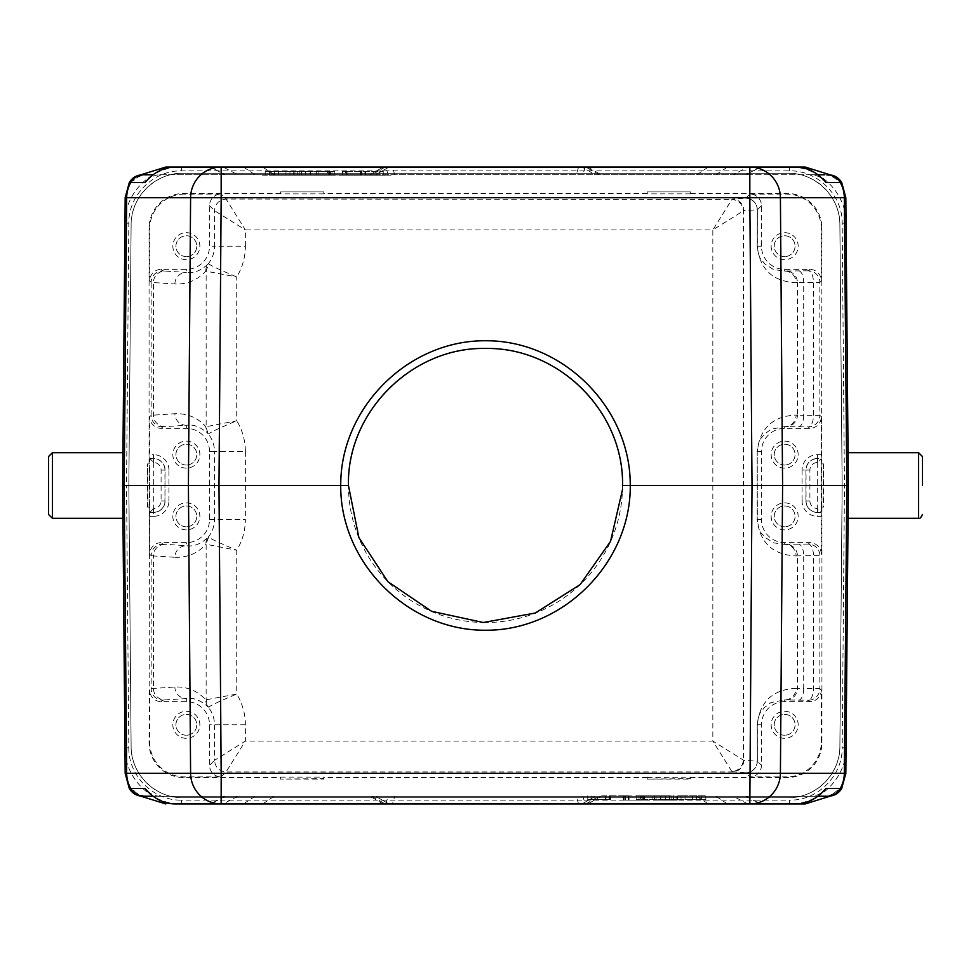 <?xml version="1.0" encoding="UTF-8"?>
<svg xmlns="http://www.w3.org/2000/svg" width="971" height="971" viewBox="0 0 971 971"><rect width="100%" height="100%" fill="white"/><g stroke="black" fill="none" stroke-linecap="round" stroke-linejoin="round"><path stroke-width="0.73" stroke-dasharray="4.86 3.64" d="M644.477 796.232L623.248 796.232L644.477 796.232L644.477 800.092L644.477 796.232L644.477 800.092L629.038 800.092L644.477 800.092L644.477 796.232M599.629 796.232L713.527 796.232L599.629 795.844M696.765 796.232L225.078 796.232L696.765 796.232L708.393 803.952L578.595 803.952L576.24 796.232M662.161 796.232L677.285 796.232L662.161 796.232L662.161 800.092L673.425 800.092L673.425 796.232L673.425 800.092L662.161 800.092L662.161 796.232M677.285 796.232L656.056 796.232L677.285 796.232L677.285 800.092L677.285 796.232L677.285 800.092L656.056 800.092L677.285 800.092L677.285 796.232M346.028 171.297L383.254 171.297L342.229 171.297L347.048 171.297L346.028 171.297L346.028 175.156L342.86 175.156L342.86 171.297M365.497 171.297L365.497 175.156L360.472 175.156L360.472 171.297M360.472 175.156L345.579 175.156L345.579 171.297M365.23 171.297L365.497 175.156M361.43 171.297L361.43 175.156L383.254 175.156L365.23 175.156M364.95 175.156L364.95 171.297M379.018 175.156L379.018 171.297M383.254 175.156L383.254 171.297M365.679 175.156L365.679 171.297M342.86 175.156L361.43 175.156M361.965 175.156L361.965 171.297M346.246 175.156L346.246 171.297M342.229 175.156L342.229 171.297M347.048 171.297L347.048 175.156M265.192 171.297L299.189 171.297L265.192 171.297L265.192 175.156L269.465 175.156L269.465 171.297M269.465 175.156L299.189 175.156L271.164 175.156L278.422 175.156L274.441 175.156L274.441 171.297M274.441 175.156L265.192 175.156M278.422 175.156L278.422 171.297M271.164 175.156L271.164 171.297M294.929 175.156L294.929 171.297M299.189 175.156L299.189 171.297M289.953 175.156L289.953 171.297M285.959 175.156L285.959 171.297M293.23 175.156L293.23 171.297M297.235 171.297L310.635 171.297L297.235 171.297L297.235 175.156L301.398 175.156L301.398 171.297M301.398 175.156L310.635 175.156L306.472 175.156L306.472 171.297M306.472 175.156L297.235 175.156M310.635 175.156L310.635 171.297M328.878 175.156L318.901 175.156L328.878 175.156L328.878 171.297L318.889 171.297L328.878 171.297M329.545 175.156L329.545 171.297M318.889 175.156L318.889 171.297M305.428 171.297L334.825 171.297L305.428 171.297L305.428 175.156L310.162 175.156L310.162 171.297M310.162 175.156L334.825 175.156L327.518 175.156L327.518 171.297M327.518 175.156L305.428 175.156M331.997 175.156L331.997 171.297M334.825 175.156L334.825 171.297M330.407 175.156L330.407 171.297M329.752 175.156L329.752 171.297M316.619 175.156L316.619 171.297M262.558 175.156L390.973 175.156L262.558 174.768M174.574 167.048L388.995 167.048L375.631 174.768L388.995 167.048L221.17 167.048L223.099 167.048L237.846 174.768L225.078 174.768L210.331 167.048L760.414 167.048L745.667 174.768L760.669 167.048M159.814 174.768L375.631 174.768L159.814 174.768C154.171 174.974 149.255 177.547 145.067 182.487M825.933 182.487C821.745 177.547 816.829 174.974 811.186 174.768L595.369 174.768L582.005 167.048L595.369 174.768L824.391 174.768C830.375 175.423 834.526 177.232 836.844 180.205L841.663 182.451M237.846 174.768L733.154 174.768L747.901 167.048L749.83 167.048L582.005 167.048L796.426 167.048M811.186 174.768L817.958 174.768M830.545 174.938L836.844 180.205M153.042 796.232L375.631 796.232L388.995 803.952L375.631 796.232L142.688 796.232C136.875 796.038 132.432 793.477 129.337 788.549L129.313 788.501M221.17 803.952L174.574 803.952M159.814 796.232C154.171 796.026 149.255 793.453 145.067 788.513M796.426 803.952L582.005 803.952L595.369 796.232L811.186 796.232C816.829 796.026 821.745 793.453 825.933 788.513M828.312 796.232C834.101 795.989 838.543 793.428 841.663 788.549L836.844 790.795C834.514 793.768 830.363 795.589 824.391 796.232L595.369 796.232L582.005 803.952L749.83 803.952M647.232 192.355L647.232 193.897L647.232 191.918L690.466 191.918L690.466 193.897L690.466 192.355M647.232 191.918L690.466 191.918M690.466 193.897L647.232 193.897M280.534 192.355L280.534 193.897L280.534 191.918L323.768 191.918L323.768 193.897L323.768 192.355M280.534 191.918L323.768 191.918M186.347 465.036A10.426 10.426 0 0 1 177.329 449.415A10.426 10.426 0 0 1 195.377 449.415A10.426 10.426 0 0 1 186.347 465.036A10.426 10.426 0 0 0 195.377 449.415A10.426 10.426 0 0 0 177.329 449.415A10.426 10.426 0 0 0 186.347 465.036M186.347 468.131A13.509 13.509 0 0 1 172.838 454.622A13.509 13.509 0 0 1 186.347 441.113A13.509 13.509 0 0 1 199.856 454.622A13.509 13.509 0 0 1 186.347 468.131M186.347 441.113A13.509 13.509 0 0 1 198.048 461.371A13.509 13.509 0 0 1 174.646 461.371A13.509 13.509 0 0 1 186.347 441.113M186.347 526.804A10.426 10.426 0 0 1 177.329 511.171A10.426 10.426 0 0 1 195.377 511.171A10.426 10.426 0 0 1 186.347 526.804A10.426 10.426 0 0 0 195.377 511.171A10.426 10.426 0 0 0 177.329 511.171A10.426 10.426 0 0 0 186.347 526.804M186.347 529.887A13.509 13.509 0 0 1 172.838 516.378A13.509 13.509 0 0 1 186.347 502.869A13.509 13.509 0 0 1 199.856 516.378A13.509 13.509 0 0 1 186.347 529.887M186.347 502.869A13.509 13.509 0 0 1 198.048 523.138A13.509 13.509 0 0 1 174.646 523.138A13.509 13.509 0 0 1 186.347 502.869M186.347 256.599A10.426 10.426 0 0 1 177.329 240.966A10.426 10.426 0 0 1 195.377 240.966A10.426 10.426 0 0 1 186.347 256.599A10.426 10.426 0 0 0 195.377 240.966A10.426 10.426 0 0 0 177.329 240.966A10.426 10.426 0 0 0 186.347 256.599M186.347 259.694A13.509 13.509 0 0 1 172.838 246.185A13.509 13.509 0 0 1 186.347 232.676A13.509 13.509 0 0 1 199.856 246.185A13.509 13.509 0 0 1 186.347 259.694M186.347 232.676A13.509 13.509 0 0 1 198.048 252.933A13.509 13.509 0 0 1 174.646 252.933A13.509 13.509 0 0 1 186.347 232.676M784.653 256.599A10.426 10.426 0 0 1 775.623 240.966A10.426 10.426 0 0 1 793.671 240.966A10.426 10.426 0 0 1 784.653 256.599A10.426 10.426 0 0 0 793.671 240.966A10.426 10.426 0 0 0 775.623 240.966A10.426 10.426 0 0 0 784.653 256.599M784.653 259.694A13.509 13.509 0 0 1 771.144 246.185A13.509 13.509 0 0 1 784.653 232.676A13.509 13.509 0 0 1 798.162 246.185A13.509 13.509 0 0 1 784.653 259.694M784.653 232.676A13.509 13.509 0 0 1 796.354 252.933A13.509 13.509 0 0 1 772.952 252.933A13.509 13.509 0 0 1 784.653 232.676M690.466 193.46L787.19 193.46A34.738 34.738 -45 0 1 821.927 228.209L821.49 507.117L823.469 507.117L821.49 507.117M821.308 228.828A34.738 34.738 -45 0 0 786.571 194.091L749.891 194.091A11.579 11.579 135 0 1 761.47 205.67L761.47 246.185A23.17 23.17 0 0 0 784.653 269.355L809.729 269.355A11.579 11.579 135 0 1 821.308 280.935L821.308 228.828L821.927 228.209M784.653 465.036A10.426 10.426 0 0 1 775.623 449.415A10.426 10.426 0 0 1 793.671 449.415A10.426 10.426 0 0 1 784.653 465.036A10.426 10.426 0 0 0 793.671 449.415A10.426 10.426 0 0 0 775.623 449.415A10.426 10.426 0 0 0 784.653 465.036M784.653 468.131A13.509 13.509 0 0 1 771.144 454.622A13.509 13.509 0 0 1 784.653 441.113A13.509 13.509 0 0 1 798.162 454.622A13.509 13.509 0 0 1 784.653 468.131M784.653 441.113A13.509 13.509 0 0 1 796.354 461.371A13.509 13.509 0 0 1 772.952 461.371A13.509 13.509 0 0 1 784.653 441.113M784.653 526.804A10.426 10.426 0 0 1 775.623 511.171A10.426 10.426 0 0 1 793.671 511.171A10.426 10.426 0 0 1 784.653 526.804A10.426 10.426 0 0 0 793.671 511.171A10.426 10.426 0 0 0 775.623 511.171A10.426 10.426 0 0 0 784.653 526.804M784.653 529.887A13.509 13.509 0 0 1 771.144 516.378A13.509 13.509 0 0 1 784.653 502.869A13.509 13.509 0 0 1 798.162 516.378A13.509 13.509 0 0 1 784.653 529.887M784.653 502.869A13.509 13.509 0 0 1 796.354 523.138A13.509 13.509 0 0 1 772.952 523.138A13.509 13.509 0 0 1 784.653 502.869M784.653 735.241A10.426 10.426 0 0 1 775.623 719.608A10.426 10.426 0 0 1 793.671 719.608A10.426 10.426 0 0 1 784.653 735.241A10.426 10.426 0 0 0 793.671 719.608A10.426 10.426 0 0 0 775.623 719.608A10.426 10.426 0 0 0 784.653 735.241M784.653 738.324A13.509 13.509 0 0 1 771.144 724.815A13.509 13.509 0 0 1 784.653 711.306A13.509 13.509 0 0 1 798.162 724.815A13.509 13.509 0 0 1 784.653 738.324M784.653 711.306A13.509 13.509 0 0 1 796.354 731.576A13.509 13.509 0 0 1 772.952 731.576A13.509 13.509 0 0 1 784.653 711.306M186.347 735.241A10.426 10.426 0 0 1 177.329 719.608A10.426 10.426 0 0 1 195.377 719.608A10.426 10.426 0 0 1 186.347 735.241A10.426 10.426 0 0 0 195.377 719.608A10.426 10.426 0 0 0 177.329 719.608A10.426 10.426 0 0 0 186.347 735.241M186.347 738.324A13.509 13.509 0 0 1 172.838 724.815A13.509 13.509 0 0 1 186.347 711.306A13.509 13.509 0 0 1 199.856 724.815A13.509 13.509 0 0 1 186.347 738.324M186.347 711.306A13.509 13.509 0 0 1 198.048 731.576A13.509 13.509 0 0 1 174.646 731.576A13.509 13.509 0 0 1 186.347 711.306M821.927 507.117L821.927 742.791A34.738 34.738 45 0 1 787.19 777.54L690.466 777.54L690.466 779.082L647.232 779.082L647.232 777.54L323.768 777.54L323.768 779.082L280.534 779.082L280.534 777.54L183.81 777.54A34.738 34.738 135 0 1 149.073 742.791L149.51 507.117L147.968 507.117L147.531 463.883L149.51 463.883L149.51 507.117M149.073 507.117L147.968 507.117M147.531 507.117L147.531 463.883M149.51 463.883L147.968 463.883M149.073 463.883L149.073 228.209A34.738 34.738 -135 0 1 183.81 193.46L280.534 193.46M184.429 194.091A34.738 34.738 -135 0 0 149.692 228.828L149.692 280.935A11.579 11.579 45 0 1 161.271 269.355L186.347 269.355A23.17 23.17 0 0 0 209.53 246.185L209.53 205.67A11.579 11.579 45 0 1 221.109 194.091L184.429 194.091L183.81 193.46M817.461 462.342L817.461 458.652L821.272 458.53L821.308 416.777A11.579 11.579 -135 0 1 809.729 428.357L784.653 428.357A23.17 23.17 0 0 0 761.47 451.527L761.47 519.473A23.17 23.17 0 0 0 784.653 542.643L809.729 542.643A11.579 11.579 135 0 1 821.308 554.223L821.272 512.47L817.461 508.658L817.461 512.348L821.15 512.348L821.15 458.652L817.291 462.512A7.55 7.55 0 0 0 809.911 470.061L809.911 500.939A7.55 7.55 0 0 0 817.291 508.488L817.461 508.658M821.308 416.777L819.852 415.333A11.579 11.579 135 0 1 808.273 426.912A11.579 5.195 -89.7 0 0 813.48 415.333L813.48 282.379A11.579 5.195 -90.3 0 0 808.273 270.8A11.579 11.579 45 0 1 819.852 282.379L821.308 280.935M749.891 194.091L745.752 198.23L732.304 199.055A11.579 11.47 86.4 0 1 743.774 210.634L757.222 209.809A11.579 11.47 -93.6 0 0 745.752 198.23A11.579 11.579 45 0 1 757.331 209.809L757.222 246.185C759.783 269.392 772.746 281.554 796.111 282.658A11.579 11.47 86.4 0 0 784.653 271.079L773.45 269.537L764.565 263.748C762.199 259.342 759.237 261.927 757.331 246.185L757.222 246.185M757.222 724.815L757.331 724.815C759.104 709.68 761.847 712.071 764.043 707.798L770.986 702.555L784.653 699.921A11.579 11.47 93.6 0 0 796.111 688.342C772.746 689.446 759.783 701.608 757.222 724.815L757.331 761.191A11.579 11.579 135 0 1 745.752 772.77A11.579 11.47 -86.4 0 0 757.222 761.191L743.774 760.366L712.835 741.067L731.952 771.642C738.676 770.731 742.499 766.908 743.41 760.172L743.41 210.828C742.499 204.092 738.676 200.269 731.952 199.358L712.835 229.933L743.774 210.634M209.53 205.67L214.494 210.634L245.372 229.933L226.073 199.055L731.952 199.358M808.382 270.8L785.952 270.994A11.579 11.47 -93.6 0 1 797.422 282.573L803.697 282.427L803.697 415.285L797.422 415.139L797.422 282.573L796.111 282.658M149.692 742.172A34.738 34.738 135 0 0 184.429 776.909L221.109 776.909A11.579 11.579 -45 0 1 209.53 765.33L209.53 724.815A23.17 23.17 0 0 0 186.347 701.645L161.271 701.645A11.579 11.579 -45 0 1 149.692 690.065L149.692 742.172L149.073 742.791M221.109 776.909L226.073 771.945L245.372 741.067L214.494 760.366L214.494 724.815C214.433 718.212 212.346 712.313 208.255 707.131A11.579 11.324 -41.3 0 1 205.791 699.86C197.477 690.83 187.172 686.546 174.889 687.007L151.16 688.597L149.692 690.065M161.271 701.645L162.752 700.176A11.579 11.579 -135 0 1 151.16 688.597L151.16 555.691L153.406 555.946L153.406 688.342A11.579 11.47 86.4 0 0 164.876 699.921L186.347 698.586C193.52 697.396 200.827 700.237 208.255 707.131L206.143 700.006L206.143 544.282L236.73 550.229C220.842 543.578 211.484 539.221 208.631 537.157L205.791 544.428A11.579 11.324 -138.7 0 1 208.255 537.145C200.827 544.051 193.52 546.891 186.347 545.702L162.752 544.112L161.271 542.643L186.347 542.643A23.17 23.17 0 0 0 209.53 519.473L209.53 451.527A23.17 23.17 0 0 0 186.347 428.357L161.271 428.357A11.579 11.579 -45 0 1 149.692 416.777L149.692 554.223A11.579 11.579 45 0 1 161.271 542.643M186.347 701.645L186.347 698.586A11.579 11.47 -93.6 0 1 174.889 687.007M164.876 544.367A11.579 11.47 93.6 0 0 153.406 555.946L174.889 557.281A11.579 11.47 -86.4 0 1 186.347 545.702L186.347 542.643M174.889 283.993A11.579 11.47 -86.4 0 1 186.347 272.414L164.876 271.079A11.579 11.47 93.6 0 0 153.406 282.658L153.406 415.054A11.579 11.47 86.4 0 0 164.876 426.633L186.347 425.298A11.579 11.47 -93.6 0 1 174.889 413.719L151.16 415.309L151.16 282.403L174.889 283.993C187.172 284.454 197.477 280.17 205.791 271.14L236.73 276.941L236.73 420.771L206.143 426.718L206.143 270.994L208.631 263.869C211.848 266.127 221.218 270.484 236.73 276.941A59.025 59.025 0 0 0 245.372 246.185L214.494 246.185L214.494 210.634C215.234 203.655 219.094 199.795 226.073 199.055L221.109 194.091M205.791 271.14A11.579 11.324 -138.7 0 1 208.255 263.869C200.827 270.763 193.52 273.604 186.347 272.414L186.347 269.355M208.631 263.869L208.255 263.869C212.346 258.699 214.433 252.812 214.494 246.185L209.53 246.185M186.347 428.357L186.347 425.298C193.52 424.109 200.827 426.949 208.255 433.855A11.579 11.324 -41.3 0 1 205.791 426.572C197.477 417.542 187.172 413.258 174.889 413.719M209.53 451.527L214.494 451.527C214.433 444.924 212.346 439.038 208.255 433.855L205.791 426.572M208.631 537.157L208.255 537.145C212.346 531.987 214.433 526.1 214.494 519.473L214.494 451.527L245.372 451.527A59.025 59.025 0 0 0 236.73 420.771C221.218 427.228 211.848 431.585 208.631 433.843M209.53 519.473L245.372 519.473A59.025 59.025 0 0 1 236.73 550.229L236.73 694.059L205.791 699.86M174.889 557.281C187.172 557.742 197.477 553.458 205.791 544.428M245.372 246.185L245.372 229.933L712.835 229.933L712.835 741.067L245.372 741.067L245.372 724.815A59.025 59.025 0 0 0 236.73 694.059C221.218 700.516 211.848 704.873 208.631 707.131M796.111 555.946L803.697 555.715L803.697 688.573L797.422 688.427L797.422 555.861A11.579 11.47 -93.6 0 0 785.952 544.282L784.653 544.367A11.579 11.47 86.4 0 1 796.111 555.946C772.746 554.842 759.783 542.68 757.222 519.473L757.222 451.527C759.783 428.32 772.746 416.158 796.111 415.054A11.579 11.47 93.6 0 1 784.653 426.633L808.382 426.912M784.653 701.645A23.17 23.17 0 0 0 761.47 724.815L761.47 765.33A11.579 11.579 -135 0 1 749.891 776.909L786.571 776.909A34.738 34.738 45 0 0 821.308 742.172L821.308 690.065A11.579 11.579 -135 0 1 809.729 701.645L784.653 701.645L784.653 699.921L798.49 700.152A11.579 5.195 90.3 0 0 803.697 688.573L819.852 688.621A11.579 11.579 135 0 1 808.273 700.2A11.579 5.195 -89.7 0 0 813.48 688.621L813.48 555.667A11.579 5.195 -90.3 0 0 808.273 544.088A11.579 11.579 45 0 1 819.852 555.667L821.308 554.223M690.466 777.54L690.466 778.645L647.232 779.082M647.232 777.54L690.466 777.103M647.232 777.103L647.232 778.645M323.768 777.54L323.768 778.645L280.534 779.082M280.534 777.54L280.534 778.645M280.534 777.103L323.768 777.103M743.774 760.366A11.579 11.47 93.6 0 1 732.304 771.945L226.073 771.945C219.094 771.205 215.234 767.345 214.494 760.366L209.53 765.33M761.47 451.527L757.331 451.527C759.104 436.392 761.847 438.783 764.043 434.51L770.986 429.267L784.653 426.633L784.653 428.357M784.653 542.643L784.653 544.367L773.45 542.825L764.565 537.036C762.199 532.63 759.237 535.215 757.331 519.473L757.222 519.473M153.709 462.512L153.709 508.488A7.55 7.55 0 0 0 161.089 500.939L161.089 470.061A7.55 7.55 0 0 0 153.709 462.512L149.85 458.652L153.539 458.53L149.728 458.53M153.709 508.488L149.85 512.348L153.539 512.348A11.409 11.409 0 0 0 164.949 500.939L165.07 470.061A11.531 11.531 0 0 0 153.539 458.53L153.539 454.671L149.692 454.671M821.927 463.883L823.469 463.883L823.032 507.117M823.469 463.883L823.469 507.117M823.032 463.883L821.49 463.883M839.879 746.505L842.16 485.5L839.879 224.495C840.206 197.016 815.64 172.668 788.161 173.226L182.839 173.226C155.36 172.668 130.794 197.016 131.121 224.495L128.84 485.5L131.121 746.505C130.794 773.984 155.36 798.332 182.839 797.774L788.161 797.774C815.64 798.332 840.206 773.984 839.879 746.505L842.16 485.5L839.879 224.495A51.742 51.742 0 0 0 788.161 173.226L182.839 173.226A51.742 51.742 0 0 0 131.121 224.495L128.84 485.5L131.121 746.505A51.742 51.742 0 0 0 182.839 797.774L788.161 797.774A51.742 51.742 0 0 0 839.879 746.505M647.232 193.46L323.768 193.46M323.768 193.897L280.534 193.897M731.952 771.642L745.752 772.77L749.891 776.909M485.5 622.532A137.032 137.032 0 0 1 348.468 485.488A137.032 137.032 0 0 1 485.524 348.468A137.032 137.032 0 0 1 622.532 485.536A137.032 137.032 0 0 1 485.5 622.532M817.958 796.232L811.186 796.232M836.844 790.795L830.557 796.062M124.167 485.5L126.521 485.5L128.815 747.816L124.956 747.816C124.47 777.82 151.391 804.656 181.492 803.952L789.508 803.952C819.536 804.668 846.506 777.905 846.044 747.816L842.185 747.816L844.479 485.5L842.185 223.184C842.634 195.22 817.558 170.204 789.508 170.872L181.492 170.872C153.43 170.216 128.354 195.22 128.815 223.184L126.521 485.5L128.84 485.5M789.508 803.952L789.508 800.128C817.497 800.808 842.622 775.853 842.185 747.816M181.492 803.952L181.492 800.128L789.508 800.128M609.181 799.703L587.746 799.703L609.57 799.703L609.181 795.844L605.321 795.844L605.321 799.703M623.952 799.703L623.952 795.844L628.771 795.844L624.754 795.844L624.754 799.703M624.754 795.844L609.035 795.844L609.035 799.703M628.771 795.844L628.771 799.703M628.14 795.844L628.14 799.703M624.972 799.703L624.972 795.844L623.952 795.844M605.503 799.703L605.503 795.844L624.972 795.844M625.421 795.844L625.421 799.703M610.528 795.844L610.528 799.703M605.77 799.703L605.503 795.844M606.05 795.844L606.05 799.703M591.982 795.844L591.982 799.703M587.746 795.844L587.746 799.703M609.57 799.703L609.57 795.844M673.765 799.703L660.365 799.703L673.765 799.703L673.765 795.844L669.602 795.844L669.602 799.703M669.602 795.844L660.365 795.844L664.528 795.844L664.528 799.703M664.528 795.844L673.765 795.844M660.365 795.844L660.365 799.703M641.455 795.844L652.099 795.844L641.455 795.844L641.455 799.703L652.111 799.703L641.455 799.703M652.111 795.844L652.111 799.703M642.122 795.844L642.122 799.703M640.593 799.703L665.572 799.703L636.175 799.703L640.593 799.703L640.593 795.844L636.175 795.844L636.175 799.703M636.175 795.844L665.572 795.844L641.248 795.844L641.248 799.703M641.248 795.844L640.593 795.844M654.381 795.844L654.381 799.703M660.838 795.844L660.838 799.703M665.572 795.844L665.572 799.703M643.482 795.844L643.482 799.703M639.003 795.844L639.003 799.703M685.041 799.703L705.808 799.703L671.811 799.703L685.041 799.703L685.041 795.844L681.047 795.844L681.047 799.703M681.047 795.844L705.808 795.844L677.77 795.844L677.77 799.703M677.77 795.844L685.041 795.844M701.535 795.844L701.535 799.703M705.808 795.844L705.808 799.703M696.559 795.844L696.559 799.703M692.578 795.844L692.578 799.703M699.836 795.844L699.836 799.703M676.071 795.844L676.071 799.703M671.811 795.844L671.811 799.703M225.078 796.232L210.331 803.952L392.405 803.952L394.76 796.232M225.333 796.232L210.586 803.952L708.393 803.952M140.443 796.062L134.156 790.795C136.474 793.768 140.625 795.577 146.609 796.232M134.156 790.795L129.337 788.549M842.185 223.184L846.044 223.184C846.518 193.168 819.609 166.344 789.508 167.048L181.492 167.048C151.391 166.344 124.47 193.18 124.956 223.184L128.815 223.184M124.956 223.184L122.662 485.5M48.55 456.552L48.55 485.5M842.16 485.5L846.833 485.5M846.044 747.816L848.338 485.5M922.45 485.5L922.45 456.552M789.508 167.048L789.508 170.872M142.688 174.768C136.899 175.011 132.457 177.572 129.337 182.451L134.156 180.205C136.486 177.232 140.637 175.411 146.609 174.768M140.455 174.938L134.156 180.205M181.492 167.048L181.492 170.872M745.667 174.768L225.078 174.768M394.76 174.768L392.405 167.048L223.099 167.048M747.901 167.048L578.595 167.048L576.24 174.768M733.154 174.768L745.922 174.768M662.161 800.092L677.285 800.092L662.161 800.092M644.477 800.092L623.248 800.092L644.477 800.092M808.382 544.088L798.49 544.136A11.579 5.195 89.7 0 1 803.697 555.715L819.852 555.667L819.852 688.621L821.308 690.065M798.49 700.152L808.382 700.2M361.819 171.297L361.819 175.156M328.829 171.297L328.829 175.156M385.196 167.048L371.82 174.768M587.795 167.048L601.158 174.768M599.18 174.768L585.804 167.048M371.82 796.232L385.196 803.952M383.205 803.952L369.842 796.232M585.804 803.952L599.18 796.232M787.19 193.46L786.571 194.091M149.073 228.209L149.692 228.828M809.729 428.357L808.273 426.912M798.49 426.864A11.579 5.195 90.3 0 0 803.697 415.285L819.852 415.333L819.852 282.379L803.697 282.427A11.579 5.195 89.7 0 0 798.49 270.848M761.47 205.67L757.331 209.809L757.331 246.185L761.47 246.185M785.952 270.994L784.653 271.079L784.653 269.355M183.81 777.54L184.429 776.909M245.372 724.815L209.53 724.815M162.752 700.176L164.876 699.921M149.692 554.223L151.16 555.691A11.579 11.579 -45 0 1 162.752 544.112M161.271 428.357L162.752 426.888L164.876 426.633M162.752 426.888A11.579 11.579 -135 0 1 151.16 415.309L149.692 416.777M164.876 271.079L162.752 270.824A11.579 11.579 -45 0 0 151.16 282.403L149.692 280.935M161.271 269.355L162.752 270.824M245.372 451.527L245.372 519.473M798.49 544.136L785.952 544.282M785.952 700.006A11.579 11.47 -86.4 0 0 797.422 688.427L796.111 688.342M761.47 724.815L757.331 724.815L757.331 761.191L761.47 765.33M821.927 742.791L821.308 742.172M786.571 776.909L787.19 777.54M796.111 415.054L797.422 415.139A11.579 11.47 -86.4 0 1 785.952 426.718M809.729 269.355L808.273 270.8M761.47 519.473L757.331 519.473L757.222 451.527M809.729 542.643L808.273 544.088M809.729 701.645L808.273 700.2M153.539 462.342L153.539 458.652A11.409 11.409 0 0 1 164.949 470.061L168.93 470.061A15.39 15.39 0 0 0 153.539 454.671M153.539 508.658L153.539 512.47A11.531 11.531 0 0 0 165.07 500.939L168.93 500.939L168.93 470.061M149.728 512.47L153.539 512.47L153.539 516.329A15.39 15.39 0 0 0 168.93 500.939M149.692 516.329L153.539 516.329M161.089 500.939L164.949 500.939L164.949 470.061L161.089 470.061M817.291 462.512L817.291 508.488M809.911 470.061L806.051 470.061L806.051 500.939A11.409 11.409 0 0 0 817.461 512.348L821.272 512.47M809.911 500.939L805.93 500.939A11.531 11.531 0 0 0 817.461 512.47L817.461 516.329L821.308 516.329M821.308 454.671L817.461 454.671A15.39 15.39 0 0 0 802.07 470.061L806.051 470.061A11.409 11.409 0 0 1 817.461 458.652L817.461 458.53A11.531 11.531 0 0 0 805.93 470.061L805.93 500.939L802.07 500.939A15.39 15.39 0 0 0 817.461 516.329M802.07 470.061L802.07 500.939M817.461 454.671L817.461 458.53L821.272 458.53M601.158 796.232L587.795 803.952M642.171 799.703L642.171 795.844M727.51 803.952L715.882 796.232M237.846 796.232L223.099 803.952M385.803 803.952L388.157 796.232M582.843 796.232L585.197 803.952M747.901 803.952L733.154 796.232M745.667 796.232L760.414 803.952M262.607 803.952L274.235 796.232M255.118 796.232L243.49 803.952M52.41 452.692L52.41 518.308M128.815 747.816C128.354 775.78 153.43 800.784 181.492 800.128M918.59 518.308L918.59 452.692M369.842 174.768L383.205 167.048M715.882 174.768L727.51 167.048M708.393 167.048L696.765 174.768M274.235 174.768L262.607 167.048M243.49 167.048L255.118 174.768M225.333 174.768L210.586 167.048M388.157 174.768L385.803 167.048M585.197 167.048L582.843 174.768M328.72 171.297L328.72 175.156M841.675 182.475C838.556 177.584 834.101 175.011 828.312 174.768M841.663 788.549L845.826 773.341M642.28 795.844L642.28 799.703M745.922 796.232L760.669 803.952M129.337 182.451L125.174 197.659M656.056 800.092L656.056 796.232M629.038 800.092L629.038 796.232M623.248 800.092L623.248 796.232"/><path stroke-width="1.46" d="M817.958 174.768L824.391 174.768M826.989 174.768A15.439 15.293 90 0 1 840.231 182.487L825.933 182.487C817.558 172.607 807.726 167.461 796.426 167.048L749.83 167.048L805.202 167.048L830.545 174.938M841.384 788.998L845.826 773.341L848.338 485.5L845.826 197.659L841.687 182.487C838.604 177.535 834.138 174.962 828.312 174.768C834.138 174.962 838.604 177.535 841.675 182.487L841.408 182.038M142.688 174.768L153.042 174.768L142.688 174.768C136.862 174.962 132.408 177.535 129.325 182.487L129.616 182.002M153.042 796.232L142.688 796.232C136.85 796.038 132.396 793.465 129.313 788.513L125.174 773.341L129.313 788.513L145.067 788.513C153.442 798.393 163.274 803.539 174.574 803.952L805.202 803.952L830.557 796.062M760.414 167.048L749.83 167.048A30.878 30.574 90 0 1 780.405 197.659L844.321 197.659L846.833 485.5L848.338 485.5L752.015 485.5L749.83 197.659L780.405 197.659L782.59 485.5L780.405 773.341L221.17 773.341L218.985 485.5L188.41 485.5L190.595 197.659L221.17 197.659L218.985 485.5L340.748 485.5C340.178 408.051 408.051 340.178 485.5 340.76C562.949 340.178 630.822 408.051 630.24 485.5L622.532 485.561C624.062 411.777 558.859 347.096 485.573 348.468C412.457 346.768 346.635 412.056 348.468 485.536L358.894 537.606L387.902 581.69L431.61 611.317L483.327 622.508L535.324 613.017L580.075 584.663L610.528 541.393L622.46 489.772M630.252 485.5L752.015 485.5L749.83 803.952L796.426 803.952C807.726 803.539 817.558 798.393 825.933 788.513L840.231 788.513A30.878 30.574 -90 0 0 844.321 773.341L780.405 773.341A30.878 30.574 90 0 1 749.83 803.952M630.276 485.5C630.834 562.949 562.949 630.81 485.5 630.228C408.051 630.81 340.166 562.949 340.724 485.5M826.989 796.232A15.439 15.293 90 0 0 840.231 788.513L841.675 788.513C838.592 793.465 834.138 796.038 828.312 796.232L817.958 796.232M824.391 796.232L828.312 796.232M841.687 788.513L845.826 773.341L846.044 747.816M789.508 803.952L805.202 803.952M578.595 803.952L392.405 803.952M221.17 803.952L221.17 773.341L190.595 773.341A30.878 30.574 -90 0 0 221.17 803.952L181.492 803.952M140.443 796.062L165.798 803.952M144.011 796.232A15.439 15.293 -90 0 1 130.769 788.513A30.878 30.574 90 0 1 126.679 773.341L124.167 485.5L122.662 485.5L125.174 773.341L122.662 485.5L188.41 485.5L190.595 773.341L125.174 773.341M129.313 182.487L125.174 197.659L190.595 197.659A30.878 30.574 -90 0 1 221.17 167.048L221.17 197.659L749.83 197.659L749.83 167.048L174.574 167.048C163.274 167.461 153.442 172.607 145.067 182.487L129.325 182.487L125.174 197.659L122.662 485.5M125.186 197.089L124.956 223.184M48.55 485.5L48.55 514.448L48.55 456.552L52.41 452.692L52.41 518.308L48.55 514.448M922.45 514.448C920.957 517.725 919.671 519.012 918.59 518.308L918.59 452.692L922.45 456.552L922.45 485.5M848.338 485.5L845.826 197.659L844.321 197.659A30.878 30.574 -90 0 0 840.231 182.487L841.675 182.487M805.202 167.048L789.508 167.048M210.331 167.048L165.798 167.048L140.455 174.938M181.492 167.048L165.798 167.048M578.595 167.048L392.405 167.048M340.748 485.5L348.468 485.561M144.011 174.768A15.439 15.293 -90 0 0 130.769 182.487A30.878 30.574 90 0 0 126.679 197.659L124.167 485.5M845.814 773.923L844.321 773.341L846.833 485.5M122.662 452.692L52.41 452.692M122.662 518.308L52.41 518.308M918.59 452.692L848.338 452.692M918.59 518.308L848.338 518.308"/></g></svg>
